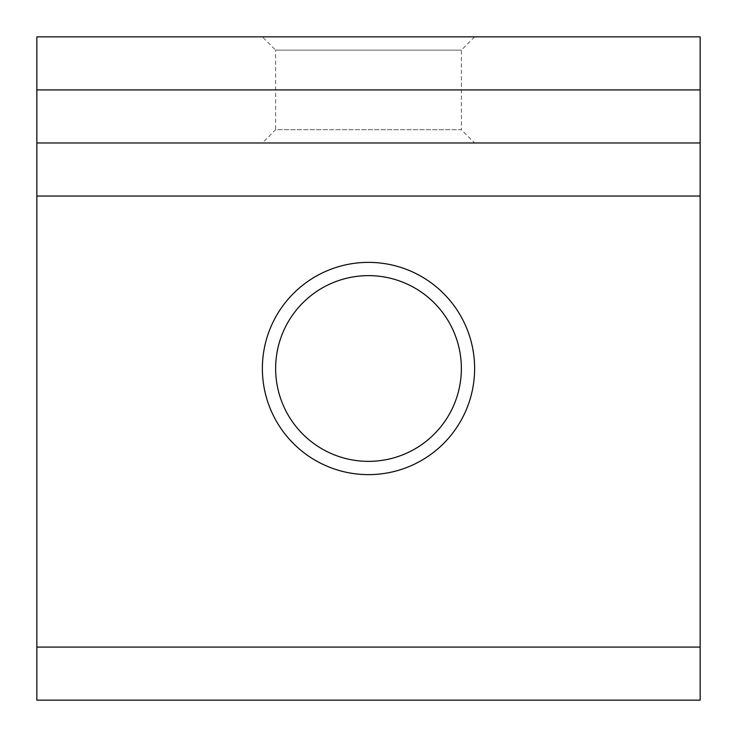 <?xml version="1.0" encoding="UTF-8"?>
<svg xmlns="http://www.w3.org/2000/svg" width="737" height="737" viewBox="0 0 737 737"><rect width="100%" height="100%" fill="white"/><g stroke="black" fill="none" stroke-linecap="round" stroke-linejoin="round"><path stroke-width="0.55" stroke-dasharray="3.69 2.76" d="M262.372 36.85L474.628 36.85L262.372 36.85L275.638 50.116L461.362 50.116L275.638 50.116L275.638 129.712L461.362 129.712L474.628 142.978L262.372 142.978L474.628 142.978M474.628 36.85L461.362 50.116L461.362 129.712L275.638 129.712L262.372 142.978M368.5 262.372A106.128 106.128 0 0 0 262.372 368.5A106.128 106.128 0 0 0 368.5 474.628A106.128 106.128 0 0 0 474.628 368.5A106.128 106.128 0 0 0 368.5 262.372M368.5 461.362A92.862 92.862 0 0 1 275.638 368.5A92.862 92.862 0 0 1 368.5 275.638A92.862 92.862 0 0 1 461.362 368.5A92.862 92.862 0 0 1 368.5 461.362M700.15 700.15L36.85 700.15L36.85 36.85L700.15 36.85L700.15 700.15M36.85 142.978L700.15 142.978"/><path stroke-width="1.11" d="M368.5 474.628A106.128 106.128 0 0 1 262.372 368.5A106.128 106.128 0 0 1 368.5 262.372A106.128 106.128 0 0 1 474.628 368.5A106.128 106.128 0 0 1 368.5 474.628M368.5 275.638A92.862 92.862 0 0 0 275.638 368.5A92.862 92.862 0 0 0 368.5 461.362A92.862 92.862 0 0 0 461.362 368.5A92.862 92.862 0 0 0 368.5 275.638M700.15 700.15L36.85 700.15L36.85 647.086L700.15 647.086L700.15 700.15M700.15 89.914L700.15 36.85L36.85 36.85L36.85 89.914L700.15 89.914L700.15 142.978L36.85 142.978L36.85 89.914M700.15 142.978L700.15 647.086M700.15 196.042L36.85 196.042L36.85 647.086M36.85 196.042L36.85 142.978"/></g></svg>
